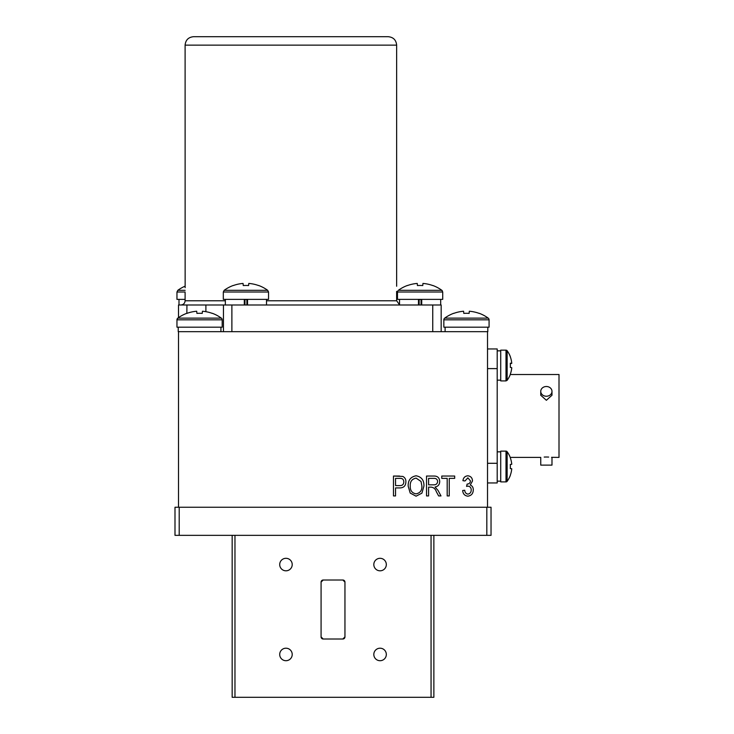 <?xml version="1.0" encoding="UTF-8"?>
<svg xmlns="http://www.w3.org/2000/svg" width="734" height="734" viewBox="0 0 734 734"><rect width="100%" height="100%" fill="white"/><g stroke="black" fill="none" stroke-linecap="round" stroke-linejoin="round"><path stroke-width="1.1" d="M279.709 654.462A6.248 6.248 0 0 0 285.957 660.71A6.248 6.248 0 0 0 292.215 654.462A6.248 6.248 0 0 0 285.957 648.205A6.248 6.248 0 0 0 279.709 654.462M279.709 564.565A6.248 6.248 0 0 0 285.957 570.813A6.248 6.248 0 0 0 292.215 564.565A6.248 6.248 0 0 0 285.957 558.308A6.248 6.248 0 0 0 279.709 564.565M373.817 564.565A6.248 6.248 0 0 0 380.074 570.813A6.248 6.248 0 0 0 386.323 564.565A6.248 6.248 0 0 0 380.074 558.308A6.248 6.248 0 0 0 373.817 564.565M373.817 654.462A6.248 6.248 0 0 0 380.074 660.71A6.248 6.248 0 0 0 386.323 654.462A6.248 6.248 0 0 0 380.074 648.205A6.248 6.248 0 0 0 373.817 654.462M234.972 535.343L234.972 697.3L232.164 697.3L232.164 535.343M342.851 580.016L323.18 580.016A2.11 2.11 0 0 0 321.079 582.117L323.18 580.016L321.079 582.117L321.079 636.901A2.11 2.11 0 0 0 323.18 639.011L321.079 636.901L323.18 639.011L342.851 639.011A2.11 2.11 0 0 0 344.952 636.901L342.851 639.011L344.952 636.901L344.952 582.117A2.11 2.11 0 0 0 342.851 580.016L344.952 582.117L342.851 580.016A2.11 2.11 0 0 1 344.952 582.117M234.972 697.3L431.06 697.3L431.06 535.343M433.867 535.343L433.867 697.3L431.06 697.3M321.079 582.117A2.11 2.11 0 0 1 323.18 580.016M491.037 535.343L486.826 535.343L486.826 507.249L491.037 507.249L491.037 535.343M486.826 507.249L179.206 507.249L179.206 535.343L174.995 535.343L174.995 507.249L179.206 507.249M486.826 535.343L179.206 535.343M464.75 490.248C464.879 492.413 465.916 493.698 467.87 494.12C470.09 493.698 471.2 492.312 471.2 489.963C471.191 487.725 470.118 486.449 467.98 486.119L466.558 486.394L467.127 484.082C469.182 483.972 470.283 482.889 470.43 480.843L467.861 477.852L465.007 480.954L462.943 480.697C463.319 477.742 464.943 476.109 467.806 475.788C470.797 476.173 472.357 477.898 472.494 480.963L470.255 485.018C472.357 485.917 473.357 487.559 473.274 489.936C473.164 493.587 471.356 495.67 467.833 496.184C464.64 495.734 462.925 493.835 462.686 490.505L464.75 490.248M447.189 478.366L441.767 478.366L441.767 476.045L454.676 476.045L454.676 478.366L449.254 478.366L449.254 495.927L447.189 495.927L447.189 478.366M433.831 476.045C437.565 475.962 439.519 477.788 439.703 481.522C439.62 484.596 438.07 486.431 435.051 487.018L438.079 490.495L440.987 495.927L438.638 495.927L436.345 491.679C435.473 489.009 433.776 487.495 431.234 487.147L428.592 487.147L428.592 495.927L426.527 495.927L426.527 476.045L433.831 476.045M402.792 476.43C404.929 477.531 405.957 479.32 405.874 481.807C405.774 485.825 403.728 487.862 399.736 487.926L395.543 487.926L395.543 495.927L393.479 495.927L393.479 476.045L402.792 476.43M399.865 485.596C402.397 485.633 403.709 484.403 403.801 481.917C403.691 479.385 402.36 478.21 399.828 478.366L395.543 478.366L395.543 485.596L399.865 485.596M487.523 507.249L487.523 331.676L178.509 331.676L178.509 507.249M416.086 475.788C421.472 476.816 424.096 480.229 423.949 486.009L421.922 493.147L416.068 496.184L410.205 493.064L408.196 486.247C407.957 480.33 410.581 476.843 416.086 475.788C410.581 476.843 407.957 480.33 408.196 486.247L410.205 493.064M416.095 478.109C411.884 478.972 409.939 481.688 410.26 486.284C410.132 490.56 412.058 493.083 416.059 493.863C420.169 493.028 422.105 490.395 421.885 485.945L421.013 481.449L416.095 478.109M423.949 486.009L421.922 493.147L416.068 496.184M395.543 495.927L393.479 495.927L393.479 476.045L399.599 476.045M428.592 495.927L426.527 495.927L426.527 476.045M435.051 487.018L438.079 490.495L440.987 495.927L438.638 495.927M449.254 495.927L447.189 495.927M454.676 476.045L454.676 478.366M433.977 478.366L428.592 478.366L428.592 484.825L433.445 484.825C435.923 484.99 437.326 483.899 437.629 481.532C437.427 479.385 436.207 478.329 433.977 478.366M548.674 457.071L546.362 457.007C553.61 457.42 553.61 457.42 546.362 457.007L544.188 457.062M506.001 380.909L500.716 380.909L500.716 350.146L506.001 350.146L506.001 380.909L507.139 380.331A25.167 25.167 0 0 0 510.369 374.303L510.369 374.303A25.167 25.167 0 0 1 510.295 374.514L559.005 374.514L559.005 457.392L551.555 457.328M546.362 457.007C539.114 457.42 539.114 457.42 546.362 457.007M546.362 386.506A5.615 4.863 180 0 1 551.986 391.369A5.615 4.863 180 0 1 546.362 396.241A5.615 4.863 180 0 1 540.747 391.369A5.615 4.863 180 0 1 546.362 386.506M551.986 391.369L551.986 395.231L546.362 400.287L540.747 395.231L540.747 391.369M510.24 457.392L540.747 457.392L540.747 465.117L551.986 465.117L551.986 457.392M497.202 348.953L487.523 348.953L497.202 348.953L497.202 482.954L487.523 482.954M500.716 380.157L497.202 380.157M500.716 481.155L497.202 481.155M511.754 464.292A25.167 25.039 90 0 0 510.304 457.805L510.369 457.741A25.167 25.167 0 0 0 507.139 451.713A1.404 1.404 0 0 0 506.001 451.135L500.716 451.135L500.716 481.899L506.001 481.899A1.404 1.404 0 0 0 507.139 481.321A25.167 25.167 0 0 0 510.369 475.293L510.304 475.237A25.167 25.039 90 0 0 511.754 468.742L510.304 468.595A23.883 18.616 -90 0 0 510.369 466.521A23.883 18.616 -90 0 0 510.304 464.438L511.754 464.292L510.304 464.438M510.332 363.651A25.167 0.615 174.2 0 0 511.754 363.358A25.167 25.029 76.4 0 0 511.745 363.247A25.167 25.029 103.6 0 0 510.304 356.761L510.369 356.752A25.167 25.167 0 0 0 507.139 350.724L506.001 350.146A1.404 1.404 0 0 1 507.139 350.724L507.139 380.322M510.369 365.633A23.883 18.616 -90 0 0 510.369 365.523A23.883 18.607 -91.7 0 1 510.369 365.743A23.883 18.607 -91.7 0 1 510.332 367.395A23.883 18.607 -88.3 0 0 510.369 365.312A23.883 18.607 -88.3 0 0 510.304 363.229A25.167 0.615 174.2 0 1 511.754 363.247A25.167 25.039 90 0 1 511.754 363.293L511.754 363.293M507.139 350.724A25.167 25.167 0 0 1 510.369 356.752L510.332 356.834M511.754 363.358L510.323 363.495M510.314 363.394L511.754 363.247M510.304 367.395A25.167 0.615 5.8 0 1 511.754 367.697A25.167 25.029 103.6 0 1 510.304 374.193A25.167 25.029 76.4 0 0 511.754 367.807L511.754 367.807A25.167 25.039 90 0 0 511.754 367.752L511.745 367.752M507.139 451.713L507.139 481.321A25.167 25.167 0 0 0 510.369 475.293M500.716 481.899L506.001 481.899A1.404 1.404 0 0 0 507.139 481.321M510.304 468.595L511.754 468.742M220.925 327.18L220.925 331.676L178.224 331.676L178.224 327.18M487.807 327.18L487.807 331.676L445.107 331.676L445.107 327.18M443.841 319.831L489.073 319.831L489.073 327.18L443.841 327.18L443.841 319.831A2.11 2.11 0 0 1 444.703 318.125L488.211 318.125A36.856 36.856 0 0 0 479.174 313.29L479.109 313.372A36.856 36.709 0 0 0 469.32 311.244L469.127 313.372A34.929 27.222 180 0 0 466.457 313.29A34.929 27.222 180 0 0 463.787 313.372L463.594 311.244L463.787 313.372M444.703 318.125A36.856 36.856 0 0 1 453.74 313.29L453.805 313.372A36.856 36.709 0 0 1 463.594 311.244M489.073 319.831A2.11 2.11 0 0 0 488.211 318.125A2.11 2.11 0 0 1 489.073 319.831M469.127 313.372L469.32 311.244M205.896 311.684L205.896 304.986L186.931 304.986L186.858 313.29A36.856 36.856 0 0 0 177.821 318.125L176.958 319.831L222.191 319.831L222.191 327.18L176.958 327.18L176.958 319.831A2.11 2.11 0 0 1 177.821 318.125L221.329 318.125A36.856 36.856 0 0 0 212.291 313.29L212.227 313.372A36.856 36.709 0 0 0 202.437 311.244L202.245 313.372A34.929 27.222 180 0 0 199.575 313.29A34.929 27.222 180 0 0 196.905 313.372L196.712 311.244L196.905 313.372M186.922 313.372A36.856 36.709 0 0 1 196.712 311.244M222.191 319.831A2.11 2.11 0 0 0 221.329 318.125M202.245 313.372L202.437 311.244M185.106 45.132C185.61 40.012 188.418 37.195 193.537 36.7L388.213 36.7C393.332 37.195 396.149 40.012 396.644 45.132L185.106 45.132L185.142 287.682M266.506 300.775L396.644 300.775L396.608 291.389M223.457 331.676L223.457 304.986L231.88 304.986L231.88 331.676L432.748 331.676L432.748 304.986L231.88 304.986M205.896 304.986L223.457 304.986M178.509 317.638L178.509 304.986L186.931 304.986M432.748 304.986L441.171 304.986L441.171 331.676M247.542 299.371L247.542 304.986M246.89 304.986L246.89 299.371M244.312 299.371L244.312 304.986M244.972 304.986L244.972 299.371M421.72 299.371L421.72 304.986M421.059 304.986L421.059 299.371M418.49 299.371L418.49 304.986M419.142 304.986L419.142 299.371M185.106 299.371L176.958 299.371L176.958 292.013L177.821 290.315L185.151 290.315M398.351 290.315A36.856 36.856 0 0 1 407.388 285.48L407.388 285.48A36.856 36.856 0 0 0 398.351 290.315L441.85 290.315A36.856 36.856 0 0 0 432.821 285.48L432.821 285.48A36.856 36.856 0 0 1 441.85 290.315L442.721 292.013L397.489 292.013L397.782 290.939M397.489 292.013L397.489 299.371L442.721 299.371L442.721 292.013M407.453 285.554A36.856 36.709 -0 0 1 417.242 283.434L417.426 285.554A34.929 27.222 180 0 1 422.775 285.554L422.958 283.434A36.856 36.709 -0 0 1 432.757 285.554M417.242 283.434L417.426 285.554M421.059 299.509L419.142 299.509M422.775 285.554L422.958 283.434M223.31 292.013L268.543 292.013L268.543 299.371L223.31 299.371L223.31 292.013L224.173 290.315A36.856 36.856 0 0 1 233.21 285.48L233.21 285.48M258.579 285.554L258.579 285.554A36.856 36.709 -0 0 0 248.789 283.434L248.597 285.554A34.929 27.222 180 0 0 243.257 285.554L243.064 283.434L243.257 285.554M224.173 290.315L267.681 290.315A36.856 36.856 0 0 0 258.643 285.48M233.274 285.554A36.856 36.709 -0 0 1 243.064 283.434M246.89 299.509L244.972 299.509M248.597 285.554L248.789 283.434M487.523 463.292L497.202 463.292M497.202 368.615L487.523 368.615M506.001 451.135L506.001 481.899M185.106 292.829L185.106 300.775L225.347 300.775M176.958 292.013L185.133 292.013M497.202 350.843L500.716 350.843M497.202 451.841L500.716 451.841M396.644 300.775L399.525 304.766M396.644 45.132L396.644 286.242M185.106 300.775C184.858 303.335 183.454 304.738 180.894 304.986M178.995 304.986L178.995 299.371M266.506 304.986L266.506 299.371M225.347 304.986L225.347 299.371M440.684 304.986L440.684 299.371M399.525 304.986L399.525 299.371M185.106 286.168A36.856 36.856 0 0 0 177.821 290.315M268.543 292.013L267.681 290.315M442.327 290.802L441.85 290.315"/></g></svg>
